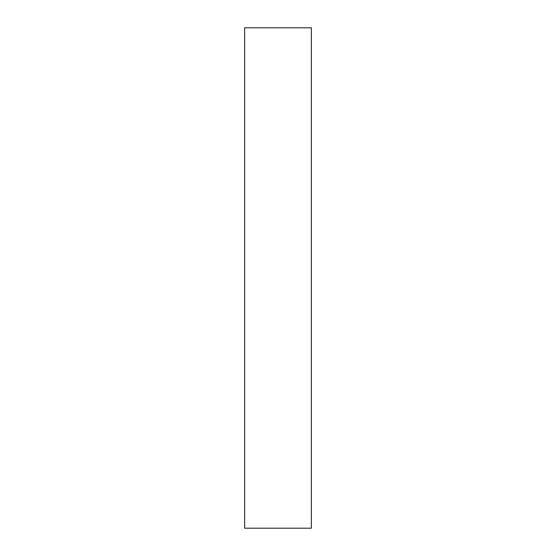 <?xml version="1.0" encoding="UTF-8"?>
<svg xmlns="http://www.w3.org/2000/svg" width="556" height="556" viewBox="0 0 556 556"><rect width="100%" height="100%" fill="white"/><g stroke="black" fill="none" stroke-linecap="round" stroke-linejoin="round"><path stroke-width="0.83" d="M311.36 278L311.36 27.8L244.64 27.8L244.64 528.2L311.36 528.2L311.36 278"/></g></svg>
